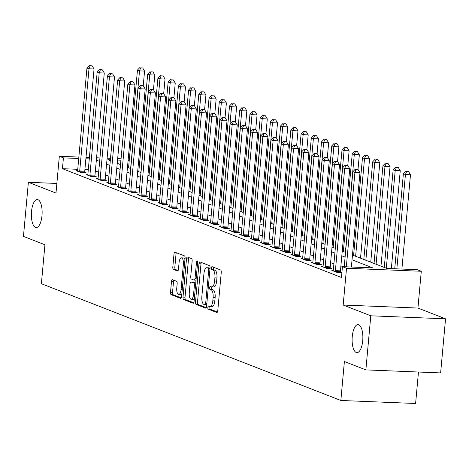 <?xml version="1.0" encoding="UTF-8"?>
<svg xmlns="http://www.w3.org/2000/svg" width="469" height="469" viewBox="0 0 469 469"><rect width="100%" height="100%" fill="white"/><g stroke="black" fill="none" stroke-linecap="round" stroke-linejoin="round"><path stroke-width="0.7" d="M207.826 307.441A1.507 0.575 -87.7 0 0 208.248 309.147L216.784 312.477A2.146 0.821 -87.7 0 0 216.889 312.501A2.146 0.821 -87.7 0 0 217.78 310.666L221.257 272.436A2.146 0.821 -87.7 0 0 220.647 269.997L212.117 266.673A1.507 0.575 -87.7 0 0 212.041 266.656A1.507 0.575 -87.7 0 0 211.419 267.94A1.507 0.575 -87.7 0 0 211.847 269.646L212.949 270.074A6.877 2.632 -87.7 0 1 214.902 277.877L214.614 281.06A6.877 2.632 -87.7 0 1 211.765 286.928A6.877 2.632 -87.7 0 1 211.425 286.852L210.317 286.424A1.507 0.575 -87.7 0 0 210.247 286.407A1.507 0.575 -87.7 0 0 209.62 287.69A1.507 0.575 -87.7 0 0 210.048 289.396L211.15 289.83A6.877 2.632 -87.7 0 1 213.102 297.627L212.815 300.811A6.877 2.632 -87.7 0 1 209.965 306.679A6.877 2.632 -87.7 0 1 209.625 306.609L208.523 306.175A1.507 0.575 -87.7 0 0 208.447 306.163A1.507 0.575 -87.7 0 0 207.826 307.441M210.036 306.685A1.507 0.575 -87.7 0 0 209.842 307.523A1.507 0.575 -87.7 0 0 210.27 309.229L217.434 312.026M213.6 267.248A1.507 0.575 -87.7 0 0 213.442 268.022A1.507 0.575 -87.7 0 0 213.864 269.728L214.972 270.156L212.949 270.074M211.836 286.928A1.507 0.575 -87.7 0 0 211.642 287.773A1.507 0.575 -87.7 0 0 212.07 289.479L213.172 289.912L211.15 289.83M41.987 215.611A14.006 5.358 -87.7 0 0 37.321 199.571A14.006 5.358 -87.7 0 0 31.517 211.531A14.006 5.358 -87.7 0 0 36.189 227.565A14.006 5.358 -87.7 0 0 41.987 215.611M362.725 340.664A14.006 5.358 -87.7 0 0 358.058 324.624A14.006 5.358 -87.7 0 0 352.254 336.578A14.006 5.358 -87.7 0 0 356.921 352.618A14.006 5.358 -87.7 0 0 362.725 340.664M172.486 279.7A2.146 0.821 -87.7 0 0 172.381 279.676A2.146 0.821 -87.7 0 0 171.49 281.511L170.517 292.24A2.146 0.821 -87.7 0 0 171.126 294.673L180.6 298.372A2.146 0.821 -87.7 0 0 180.712 298.395A2.146 0.821 -87.7 0 0 181.597 296.56L185.079 258.331A2.146 0.821 -87.7 0 0 184.469 255.892L174.99 252.199A2.146 0.821 -87.7 0 0 174.884 252.175A2.146 0.821 -87.7 0 0 173.993 254.01L172.815 266.961A2.146 0.821 -87.7 0 0 173.424 269.399L177.481 270.982A2.146 0.821 -87.7 0 0 177.587 271.006A2.146 0.821 -87.7 0 0 178.478 269.171L179.064 262.746A5.745 2.198 -87.7 0 1 181.444 257.839A5.745 2.198 -87.7 0 1 183.361 264.422L181.069 289.59A5.745 2.198 -87.7 0 1 178.689 294.497A5.745 2.198 -87.7 0 1 176.772 287.913L177.153 283.722A2.146 0.821 -87.7 0 0 176.543 281.283L172.486 279.7M77.737 169.309L62.441 168.693L63.426 157.871L59.334 156.277L78.851 157.068M365.867 369.894L370.791 315.801L445.55 318.826L440.626 372.919L365.867 369.894L344.393 361.523L340.846 400.473L41.383 283.716L44.93 244.765L23.45 236.394L28.375 182.294L55.987 193.064L59.334 156.277M445.55 318.826L417.938 308.057L343.179 305.032L370.791 315.801M343.179 305.032L346.527 268.25L342.434 266.656L372.744 267.881L352.043 259.808M62.441 168.693L341.45 277.472L342.434 266.656M195.491 301.977A2.146 0.821 -87.7 0 0 196.101 304.416L205.58 308.11A2.146 0.821 -87.7 0 0 205.686 308.133A2.146 0.821 -87.7 0 0 206.577 306.298L210.053 268.069A2.146 0.821 -87.7 0 0 209.444 265.63L199.97 261.937A2.146 0.821 -87.7 0 0 199.864 261.913A2.146 0.821 -87.7 0 0 198.973 263.748L195.491 301.977L197.513 302.059A2.146 0.821 -87.7 0 0 198.123 304.498L206.231 307.658M193.093 303.238L183.614 299.544A2.146 0.821 -87.7 0 1 183.004 297.106L186.486 258.876A2.146 0.821 -87.7 0 1 187.371 257.041A2.146 0.821 -87.7 0 1 187.483 257.065L191.534 258.648A2.146 0.821 -87.7 0 1 192.143 261.086L190.736 276.587A2.146 0.821 -87.7 0 0 191.346 279.026L194.037 280.075A2.146 0.821 -87.7 0 0 194.143 280.099A2.146 0.821 -87.7 0 0 195.034 278.264L196.499 262.124A1.507 0.575 -87.7 0 1 197.127 260.84A1.507 0.575 -87.7 0 1 197.625 262.558L194.09 301.426A2.146 0.821 -87.7 0 1 193.199 303.261A2.146 0.821 -87.7 0 1 193.093 303.238L193.304 303.25M56.86 183.449L28.375 182.294M342.382 267.248L340.828 266.638M333.887 263.936L330.604 262.652M323.657 259.949L320.374 258.665M313.433 255.957L310.144 254.679M303.203 251.97L299.92 250.692M292.978 247.984L289.69 246.7M282.748 243.997L279.465 242.713M272.524 240.011L269.235 238.727M262.294 236.018L259.011 234.74M252.064 232.032L248.781 230.754M241.84 228.045L238.551 226.762M231.61 224.059L228.327 222.775M221.386 220.072L218.097 218.788M211.156 216.08L207.873 214.802M200.931 212.094L197.642 210.816M190.701 208.107L187.412 206.823M180.471 204.121L177.188 202.837M170.247 200.134L166.958 198.85M160.017 196.142L156.734 194.864M149.793 192.155L146.504 190.877M139.563 188.169L136.28 186.891M129.338 184.182L126.05 182.898M119.108 180.196L115.82 178.912M108.878 176.203L105.595 174.925M98.654 172.217L95.365 170.939M88.289 169.737L84.901 169.596M333.266 270.425L331.818 270.367L336.73 272.278L341.778 272.483L340.447 271.961M323.035 266.433L321.593 266.374L326.5 268.291L331.554 268.497L330.223 267.975M312.811 262.447L311.363 262.388L316.276 264.305L321.324 264.51L319.993 263.988M302.581 258.46L301.139 258.401L306.046 260.318L311.099 260.518L309.769 260.002M292.351 254.474L290.909 254.415L295.816 256.326L300.869 256.531L299.539 256.015M282.127 250.487L280.679 250.428L285.592 252.34L290.639 252.545L289.309 252.029M271.897 246.495L270.455 246.436L275.362 248.353L280.415 248.558L279.084 248.037M261.673 242.508L260.225 242.45L265.137 244.367L270.185 244.572L268.854 244.05M251.443 238.522L250 238.463L254.907 240.38L259.961 240.579L258.63 240.064M241.218 234.535L239.77 234.477L244.683 236.388L249.731 236.593L248.4 236.077M230.988 230.549L229.546 230.49L234.453 232.401L239.507 232.606L238.176 232.091M220.758 226.562L219.316 226.504L224.223 228.415L229.277 228.62L227.946 228.098M210.534 222.57L209.086 222.511L213.999 224.428L219.046 224.633L217.716 224.112M200.304 218.583L198.862 218.525L203.769 220.442L208.822 220.641L207.491 220.125M190.08 214.597L188.632 214.538L193.545 216.449L198.592 216.655L197.261 216.139M179.85 210.61L178.408 210.552L183.315 212.463L188.368 212.668L187.037 212.152M169.626 206.624L168.178 206.565L173.084 208.476L178.138 208.682L176.807 208.16M159.396 202.631L157.953 202.573L162.86 204.49L167.914 204.695L166.577 204.173M149.165 198.645L147.723 198.586L152.63 200.503L157.684 200.709L156.353 200.187M138.941 194.658L137.493 194.6L142.406 196.511L147.454 196.716L146.123 196.2M128.711 190.672L127.269 190.613L132.176 192.524L137.229 192.73L135.899 192.214M118.487 186.685L117.039 186.627L121.952 188.538L126.999 188.743L125.669 188.221M108.257 182.693L106.815 182.634L111.722 184.552L116.775 184.757L115.444 184.235M98.033 178.707L96.585 178.648L101.492 180.565L106.545 180.77L105.214 180.248M87.803 174.72L86.355 174.661L91.267 176.579L96.321 176.778L94.984 176.262M77.573 170.734L76.13 170.675L81.037 172.586L86.091 172.791L84.76 172.275M340.846 400.473L415.604 403.492L418.471 372.023M352.477 255.036L386.884 268.45L417.193 269.675L421.285 271.27L346.527 268.25M417.938 308.057L421.285 271.27M86.015 157.355L89.403 157.49M96.567 157.783L99.956 157.918M107.114 158.211L110.508 158.346M117.666 158.633L121.055 158.774M128.219 159.061L129.362 159.108M89.274 158.915L85.886 158.78M78.722 158.493L63.426 157.871M345.102 257.1L341.813 255.822M334.872 253.113L331.583 251.835M324.642 249.127L321.359 247.843M314.418 245.14L311.129 243.857M304.188 241.154L300.905 239.87M293.963 237.162L290.674 235.884M283.733 233.175L280.45 231.897M273.509 229.189L270.22 227.911M263.279 225.202L259.99 223.918M253.049 221.216L249.766 219.932M242.825 217.229L239.536 215.945M232.595 213.237L229.312 211.959M222.37 209.25L219.082 207.972M212.14 205.264L208.857 203.98M201.916 201.277L198.627 199.993M191.686 197.291L188.397 196.007M181.456 193.298L178.173 192.02M171.232 189.312L167.943 188.034M161.002 185.325L157.719 184.041M150.778 181.339L147.489 180.055M140.548 177.352L137.265 176.068M130.318 173.36L127.035 172.082M120.093 169.373L116.804 168.095M109.863 165.387L106.58 164.103M99.639 161.4L96.35 160.117M110.379 159.771L107.876 159.671L110.297 160.615M117.238 163.323L120.527 164.601M127.468 167.31L130.757 168.588M137.698 171.296L140.981 172.574M147.923 175.283L151.211 176.567M158.153 179.269L161.436 180.553M168.377 183.256L171.666 184.54M178.607 187.248L181.89 188.526M188.837 191.235L192.12 192.513M199.061 195.221L202.35 196.505M209.291 199.208L212.574 200.492M219.515 203.194L222.804 204.478M229.746 207.187L233.029 208.465M239.97 211.173L243.259 212.451M250.2 215.16L253.483 216.444M260.43 219.146L263.713 220.43M270.654 223.133L273.943 224.417M280.884 227.125L284.167 228.403M291.108 231.111L294.397 232.389M301.338 235.098L304.621 236.376M311.563 239.084L314.851 240.368M321.793 243.071L325.081 244.355M332.023 247.063L335.306 248.341M342.247 251.05L345.536 252.328M129.233 160.533L128.09 160.486M120.926 160.199L117.537 160.058M211.648 306.691A6.877 2.632 -87.7 0 0 211.988 306.761A6.877 2.632 -87.7 0 0 214.837 300.893L212.815 300.811M213.172 289.912A6.877 2.632 -87.7 0 1 215.124 297.709L214.837 300.893M213.442 286.934A6.877 2.632 -87.7 0 0 213.782 287.01A6.877 2.632 -87.7 0 0 216.631 281.142L214.614 281.06M214.972 270.156A6.877 2.632 -87.7 0 1 216.924 277.953L216.631 281.142M201.336 262.47A2.146 0.821 -87.7 0 0 200.996 263.83L197.513 302.059M204.965 304.791A1.507 0.575 -87.7 0 0 205.041 304.809A1.507 0.575 -87.7 0 0 205.662 303.525L208.717 269.962A1.507 0.575 -87.7 0 0 208.295 268.256L207.128 267.805A6.877 2.632 -87.7 0 0 206.788 267.735A6.877 2.632 -87.7 0 0 203.939 273.597L201.852 296.537A6.877 2.632 -87.7 0 0 203.804 304.334L204.965 304.791M206.788 267.735L208.805 267.817A6.877 2.632 -87.7 0 1 209.151 267.887L210.042 268.233M193.744 302.786L185.636 299.627L183.614 299.544M188.849 257.598A2.146 0.821 -87.7 0 0 188.503 258.958L185.026 297.188A2.146 0.821 -87.7 0 0 185.636 299.627M189.271 292.679A5.745 2.198 -87.7 0 0 191.188 299.257A5.745 2.198 -87.7 0 0 193.568 294.35L194.377 285.486A2.146 0.821 -87.7 0 0 193.767 283.047L191.076 281.998A2.146 0.821 -87.7 0 0 190.965 281.975A2.146 0.821 -87.7 0 0 190.08 283.809L189.271 292.679M191.188 299.257L193.21 299.339A5.745 2.198 -87.7 0 0 194.348 298.606M192.882 282.074A2.146 0.821 -87.7 0 1 192.988 282.057A2.146 0.821 -87.7 0 1 193.093 282.08L195.755 283.118L193.767 283.047M178.689 294.497L180.712 294.579A5.745 2.198 -87.7 0 0 181.849 293.84M184.956 259.685A5.745 2.198 -87.7 0 0 183.467 257.921L181.444 257.839M176.362 252.732A2.146 0.821 -87.7 0 0 176.016 254.087L174.837 267.043A2.146 0.821 -87.7 0 0 175.447 269.482L178.132 270.531M173.858 280.233A2.146 0.821 -87.7 0 0 173.512 281.593L172.539 292.322A2.146 0.821 -87.7 0 0 173.149 294.755L181.257 297.921M401.898 269.059L410.481 174.744L405.427 174.538L403.381 173.741L394.734 268.772M396.844 268.854L405.427 174.538L406.588 171.543L408.61 171.625L406.588 171.543M403.381 173.741L405.767 171.226M408.61 171.625L410.481 174.744M351.387 267.013L359.969 172.698L354.916 172.492L346.333 266.814M356.077 169.502L358.093 169.585L355.256 169.186L356.077 169.502L354.916 172.492L352.87 171.695L344.223 266.726M359.969 172.698L358.093 169.585M355.256 169.186L352.87 171.695M391.345 268.631L400.25 170.751L395.203 170.546L393.157 169.749L384.269 267.43M386.309 268.227L395.203 170.546L396.358 167.556L398.38 167.638L396.358 167.556M393.157 169.749L395.543 167.24M398.38 167.638L400.25 170.751M380.98 266.152L390.026 166.765L384.973 166.559L382.927 165.762L374.039 263.443M376.085 264.24L384.973 166.559L386.134 163.57L388.15 163.652L386.134 163.57M382.927 165.762L385.313 163.253M388.15 163.652L390.026 166.765M370.75 262.159L379.796 162.778L374.749 162.573L372.703 161.776L363.809 259.457M365.855 260.254L374.749 162.573L375.904 159.583L377.926 159.665L375.904 159.583M372.703 161.776L375.089 159.267M377.926 159.665L379.796 162.778M335.394 270.636L340.447 270.842L349.739 168.711L344.692 168.506L335.394 270.636A2.187 0.838 -87.7 0 0 335.382 271.469L335.399 271.762M345.846 165.516L347.869 165.598L345.032 165.194L345.846 165.516L344.692 168.506L342.646 167.709L333.348 269.839A2.187 0.838 -87.7 0 1 333.219 270.625L333.148 270.883M340.447 270.842A2.187 0.838 -87.7 0 0 340.43 271.674L340.476 272.43M349.739 168.711L347.869 165.598M345.032 165.194L342.646 167.709M325.169 266.65L330.217 266.855L339.515 164.725L334.461 164.519L325.169 266.65A2.187 0.838 -87.7 0 0 325.152 267.482L325.169 267.77M335.622 161.529L337.639 161.612L334.802 161.207L335.622 161.529L334.461 164.519L332.415 163.722L323.123 265.853A2.187 0.838 -87.7 0 1 322.989 266.638L322.924 266.896M330.217 266.855A2.187 0.838 -87.7 0 0 330.205 267.688L330.246 268.444M339.515 164.725L337.639 161.612M334.802 161.207L332.415 163.722M314.939 262.663L319.993 262.869L329.285 160.738L324.237 160.533L314.939 262.663A2.187 0.838 -87.7 0 0 314.928 263.496L314.945 263.783M325.392 157.537L327.415 157.619L324.571 157.221L325.392 157.537L324.237 160.533L322.191 159.736L312.893 261.866A2.187 0.838 -87.7 0 1 312.764 262.652L312.694 262.91M319.993 262.869A2.187 0.838 -87.7 0 0 319.975 263.701L320.022 264.457M329.285 160.738L327.415 157.619M324.571 157.221L322.191 159.736M360.526 258.173L369.572 158.792L364.519 158.586L362.473 157.789L353.585 255.47M355.631 256.267L364.519 158.586L365.679 155.597L367.696 155.679L365.679 155.597M362.473 157.789L364.859 155.274M367.696 155.679L369.572 158.792M304.715 258.677L309.763 258.882L319.061 156.746L314.007 156.54L304.715 258.677A2.187 0.838 -87.7 0 0 304.698 259.509L304.715 259.797M315.162 153.551L317.185 153.633L314.347 153.234L315.162 153.551L314.007 156.54L311.961 155.743L302.669 257.88A2.187 0.838 -87.7 0 1 302.534 258.665L302.47 258.923M309.763 258.882A2.187 0.838 -87.7 0 0 309.751 259.709L309.792 260.465M319.061 156.746L317.185 153.633M314.347 153.234L311.961 155.743M357.999 169.549L359.342 154.805L354.294 154.6L352.248 153.803L343.355 251.478M345.401 252.275L354.294 154.6L355.449 151.61L357.472 151.686L355.449 151.61M352.248 153.803L354.628 151.288M357.472 151.686L359.342 154.805M347.775 165.557L349.118 150.813L344.064 150.613L342.018 149.81L333.131 247.491M335.177 248.289L344.064 150.613L345.219 147.618L347.242 147.7L345.219 147.618M342.018 149.81L344.404 147.301M347.242 147.7L349.118 150.813M337.545 161.571L338.888 146.826L333.834 146.621L331.788 145.824L322.901 243.505M324.947 244.302L333.834 146.621L334.995 143.631L337.018 143.713L334.995 143.631M331.788 145.824L334.174 143.315M337.018 143.713L338.888 146.826M327.321 157.584L328.658 142.84L323.61 142.635L321.564 141.837L312.676 239.518M314.717 240.316L323.61 142.635L324.765 139.645L326.787 139.727L324.765 139.645M321.564 141.837L323.95 139.328M326.787 139.727L328.658 142.84M317.091 153.598L318.433 138.853L313.38 138.648L311.334 137.851L302.446 235.532M304.492 236.329L313.38 138.648L314.541 135.658L316.557 135.74L314.541 135.658M311.334 137.851L313.72 135.336M316.557 135.74L318.433 138.853M294.485 254.69L299.539 254.89L308.831 152.759L303.777 152.554L294.485 254.69A2.187 0.838 -87.7 0 0 294.473 255.517L294.485 255.81M304.938 149.564L306.961 149.646L304.117 149.248L304.938 149.564L303.777 152.554L301.737 151.757L292.439 253.893A2.187 0.838 -87.7 0 1 292.304 254.673L292.24 254.931M299.539 254.89A2.187 0.838 -87.7 0 0 299.521 255.722L299.568 256.479M308.831 152.759L306.961 149.646M304.117 149.248L301.737 151.757M284.255 250.698L289.309 250.903L298.601 148.773L293.553 148.567L284.255 250.698A2.187 0.838 -87.7 0 0 284.243 251.531L284.261 251.824M294.708 145.578L296.73 145.66L293.893 145.255L294.708 145.578L293.553 148.567L291.507 147.77L282.209 249.901A2.187 0.838 -87.7 0 1 282.08 250.686L282.01 250.944M289.309 250.903A2.187 0.838 -87.7 0 0 289.297 251.736L289.338 252.492M298.601 148.773L296.73 145.66M293.893 145.255L291.507 147.77M274.031 246.712L279.078 246.917L288.376 144.786L283.323 144.581L274.031 246.712A2.187 0.838 -87.7 0 0 274.013 247.544L274.031 247.831M284.484 141.591L286.5 141.673L283.663 141.269L284.484 141.591L283.323 144.581L281.277 143.784L271.985 245.914A2.187 0.838 -87.7 0 1 271.85 246.7L271.786 246.958M279.078 246.917A2.187 0.838 -87.7 0 0 279.067 247.749L279.108 248.506M288.376 144.786L286.5 141.673M283.663 141.269L281.277 143.784M263.801 242.725L268.854 242.93L278.146 140.8L273.099 140.594L263.801 242.725A2.187 0.838 -87.7 0 0 263.789 243.558L263.807 243.845M274.254 137.605L276.276 137.681L273.439 137.282L274.254 137.605L273.099 140.594L271.053 139.797L261.755 241.928A2.187 0.838 -87.7 0 1 261.626 242.713L261.555 242.971M268.854 242.93A2.187 0.838 -87.7 0 0 268.837 243.763L268.884 244.519M278.146 140.8L276.276 137.681M273.439 137.282L271.053 139.797M253.577 238.739L258.624 238.944L267.922 136.807L262.869 136.608L253.577 238.739A2.187 0.838 -87.7 0 0 253.559 239.571L253.577 239.858M264.029 133.612L266.046 133.694L263.209 133.296L264.029 133.612L262.869 136.608L260.823 135.805L251.531 237.941A2.187 0.838 -87.7 0 1 251.396 238.727L251.331 238.985M258.624 238.944A2.187 0.838 -87.7 0 0 258.612 239.77L258.654 240.527M267.922 136.807L266.046 133.694M263.209 133.296L260.823 135.805M306.861 149.611L308.203 134.867L303.156 134.662L301.11 133.864L292.216 231.539M294.262 232.343L303.156 134.662L304.311 131.672L306.333 131.754L304.311 131.672M301.11 133.864L303.496 131.349M306.333 131.754L308.203 134.867M243.347 234.752L248.4 234.951L257.692 132.821L252.644 132.616L243.347 234.752A2.187 0.838 -87.7 0 0 243.335 235.579L243.347 235.872M253.799 129.626L255.822 129.708L252.979 129.309L253.799 129.626L252.644 132.616L250.598 131.818L241.301 233.955A2.187 0.838 -87.7 0 1 241.172 234.734L241.101 234.992M248.4 234.951A2.187 0.838 -87.7 0 0 248.382 235.784L248.429 236.54M257.692 132.821L255.822 129.708M252.979 129.309L250.598 131.818M296.637 145.625L297.979 130.874L292.926 130.675L290.88 129.878L281.992 227.553M284.038 228.35L292.926 130.675L294.086 127.679L296.103 127.761L294.086 127.679M290.88 129.878L293.266 127.363M296.103 127.761L297.979 130.874M233.122 230.76L238.17 230.965L247.468 128.834L242.414 128.629L233.122 230.76A2.187 0.838 -87.7 0 0 233.105 231.592L233.122 231.885M243.569 125.639L245.592 125.721L242.754 125.323L243.569 125.639L242.414 128.629L240.368 127.832L231.076 229.962A2.187 0.838 -87.7 0 1 230.941 230.748L230.877 231.006M238.17 230.965A2.187 0.838 -87.7 0 0 238.158 231.797L238.199 232.554M247.468 128.834L245.592 125.721M242.754 125.323L240.368 127.832M286.407 141.632L287.749 126.888L282.701 126.683L280.655 125.885L271.762 223.566M273.808 224.364L282.701 126.683L283.856 123.693L285.879 123.775L283.856 123.693M280.655 125.885L283.036 123.376M285.879 123.775L287.749 126.888M222.892 226.773L227.946 226.978L237.238 124.848L232.184 124.643L222.892 226.773A2.187 0.838 -87.7 0 0 222.875 227.606L222.892 227.899M233.345 121.653L235.368 121.735L232.524 121.33L233.345 121.653L232.184 124.643L230.138 123.845L220.846 225.976A2.187 0.838 -87.7 0 1 220.711 226.762L220.647 227.019M227.946 226.978A2.187 0.838 -87.7 0 0 227.928 227.811L227.975 228.567M237.238 124.848L235.368 121.735M232.524 121.33L230.138 123.845M276.182 137.646L277.525 122.901L272.471 122.696L270.425 121.899L261.538 219.58M263.584 220.377L272.471 122.696L273.626 119.706L275.649 119.788L273.626 119.706M270.425 121.899L272.811 119.39M275.649 119.788L277.525 122.901M212.662 222.787L217.716 222.992L227.008 120.861L221.96 120.656L212.662 222.787A2.187 0.838 -87.7 0 0 212.65 223.619L212.668 223.906M223.115 117.666L225.138 117.748L222.3 117.344L223.115 117.666L221.96 120.656L219.914 119.859L210.616 221.989A2.187 0.838 -87.7 0 1 210.487 222.775L210.417 223.033M217.716 222.992A2.187 0.838 -87.7 0 0 217.704 223.824L217.745 224.581M227.008 120.861L225.138 117.748M222.3 117.344L219.914 119.859M265.952 133.659L267.295 118.915L262.241 118.71L260.195 117.912L251.308 215.593M253.354 216.391L262.241 118.71L263.402 115.72L265.419 115.802L263.402 115.72M260.195 117.912L262.581 115.397M265.419 115.802L267.295 118.915M202.438 218.8L207.486 219.005L216.784 116.869L211.73 116.67L202.438 218.8A2.187 0.838 -87.7 0 0 202.42 219.633L202.438 219.92M212.891 113.674L214.908 113.756L212.07 113.357L212.891 113.674L211.73 116.67L209.684 115.872L200.392 218.003A2.187 0.838 -87.7 0 1 200.257 218.788L200.193 219.046M207.486 219.005A2.187 0.838 -87.7 0 0 207.474 219.832L207.515 220.588M216.784 116.869L214.908 113.756M212.07 113.357L209.684 115.872M255.722 129.673L257.065 114.928L252.017 114.723L249.971 113.926L241.084 211.607M243.124 212.404L252.017 114.723L253.172 111.733L255.195 111.815L253.172 111.733M249.971 113.926L252.357 111.411M255.195 111.815L257.065 114.928M192.208 214.814L197.261 215.019L206.553 112.882L201.506 112.677L192.208 214.814A2.187 0.838 -87.7 0 0 192.196 215.64L192.214 215.933M202.661 109.687L204.683 109.769L201.846 109.371L202.661 109.687L201.506 112.677L199.46 111.88L190.162 214.016A2.187 0.838 -87.7 0 1 190.033 214.796L189.963 215.054M197.261 215.019A2.187 0.838 -87.7 0 0 197.244 215.846L197.291 216.602M206.553 112.882L204.683 109.769M201.846 109.371L199.46 111.88M245.498 125.686L246.841 110.936L241.787 110.737L239.741 109.939L230.854 207.615M232.9 208.412L241.787 110.737L242.948 107.741L244.965 107.823L242.948 107.741M239.741 109.939L242.127 107.424M244.965 107.823L246.841 110.936M235.268 121.694L236.611 106.95L231.563 106.744L229.517 105.947L220.623 203.628M222.669 204.425L231.563 106.744L232.718 103.755L234.74 103.837L232.718 103.755M229.517 105.947L231.903 103.438M234.74 103.837L236.611 106.95M225.044 117.707L226.386 102.963L221.333 102.758L219.287 101.961L210.399 199.642M212.445 200.439L221.333 102.758L222.494 99.768L224.51 99.85L222.494 99.768M219.287 101.961L221.673 99.451M224.51 99.85L226.386 102.963M214.814 113.721L216.156 98.977L211.103 98.771L209.063 97.974L200.169 195.655M202.215 196.452L211.103 98.771L212.264 95.782L214.286 95.864L212.264 95.782M209.063 97.974L211.443 95.459M214.286 95.864L216.156 98.977M204.59 109.734L205.932 94.99L200.879 94.785L198.833 93.988L189.945 191.669M191.991 192.466L200.879 94.785L202.033 91.795L204.056 91.877L202.033 91.795M198.833 93.988L201.219 91.473M204.056 91.877L205.932 94.99M194.359 105.748L195.702 90.998L190.649 90.798L188.602 90.001L179.715 187.676M181.761 188.474L190.649 90.798L191.809 87.803L193.826 87.885L191.809 87.803M188.602 90.001L190.989 87.486M193.826 87.885L195.702 90.998M184.129 101.755L185.472 87.011L180.424 86.806L178.378 86.009L169.485 183.69M171.531 184.487L180.424 86.806L181.579 83.816L183.602 83.898L181.579 83.816M178.378 86.009L180.764 83.5M183.602 83.898L185.472 87.011M173.905 97.769L175.248 83.025L170.194 82.82L168.148 82.022L159.261 179.703M161.307 180.501L170.194 82.82L171.355 79.83L173.372 79.912L171.355 79.83M168.148 82.022L170.534 79.513M173.372 79.912L175.248 83.025M181.984 210.821L187.031 211.027L196.329 108.896L191.276 108.691L181.984 210.821A2.187 0.838 -87.7 0 0 181.966 211.654L181.984 211.947M192.437 105.701L194.453 105.783L191.616 105.384L192.437 105.701L191.276 108.691L189.23 107.893L179.938 210.024A2.187 0.838 -87.7 0 1 179.803 210.81L179.738 211.068M187.031 211.027A2.187 0.838 -87.7 0 0 187.02 211.859L187.061 212.615M196.329 108.896L194.453 105.783M191.616 105.384L189.23 107.893M171.754 206.835L176.807 207.04L186.099 104.909L181.052 104.704L171.754 206.835A2.187 0.838 -87.7 0 0 171.742 207.667L171.754 207.96M182.207 101.714L184.229 101.796L181.386 101.392L182.207 101.714L181.052 104.704L179.006 103.907L169.708 206.038A2.187 0.838 -87.7 0 1 169.579 206.823L169.508 207.081M176.807 207.04A2.187 0.838 -87.7 0 0 176.79 207.873L176.836 208.629M186.099 104.909L184.229 101.796M181.386 101.392L179.006 103.907M161.524 202.848L166.577 203.054L175.875 100.923L170.822 100.718L161.524 202.848A2.187 0.838 -87.7 0 0 161.512 203.681L161.529 203.968M171.976 97.728L173.999 97.81L171.162 97.405L171.976 97.728L170.822 100.718L168.776 99.92L159.483 202.051A2.187 0.838 -87.7 0 1 159.349 202.837L159.284 203.095M166.577 203.054A2.187 0.838 -87.7 0 0 166.565 203.886L166.606 204.642M175.875 100.923L173.999 97.81M171.162 97.405L168.776 99.92M151.299 198.862L156.353 199.067L165.645 96.931L160.591 96.731L151.299 198.862A2.187 0.838 -87.7 0 0 151.282 199.694L151.299 199.982M161.752 93.736L163.769 93.818L160.931 93.419L161.752 93.736L160.591 96.731L158.545 95.934L149.253 198.065A2.187 0.838 -87.7 0 1 149.119 198.85L149.054 199.108M156.353 199.067A2.187 0.838 -87.7 0 0 156.335 199.894L156.382 200.656M165.645 96.931L163.769 93.818M160.931 93.419L158.545 95.934M141.069 194.875L146.123 195.081L155.415 92.944L150.367 92.739L141.069 194.875A2.187 0.838 -87.7 0 0 141.058 195.702L141.075 195.995M151.522 89.749L153.545 89.831L150.707 89.432L151.522 89.749L150.367 92.739L148.321 91.942L139.023 194.078A2.187 0.838 -87.7 0 1 138.894 194.864L138.824 195.122M146.123 195.081A2.187 0.838 -87.7 0 0 146.105 195.907L146.152 196.663M155.415 92.944L153.545 89.831M150.707 89.432L148.321 91.942M130.845 190.889L135.893 191.088L145.191 88.958L140.137 88.752L130.845 190.889A2.187 0.838 -87.7 0 0 130.828 191.715L130.845 192.009M141.298 85.763L143.315 85.845L140.477 85.446L141.298 85.763L140.137 88.752L138.091 87.955L128.799 190.086A2.187 0.838 -87.7 0 1 128.664 190.871L128.6 191.129M135.893 191.088A2.187 0.838 -87.7 0 0 135.881 191.921L135.922 192.677M145.191 88.958L143.315 85.845M140.477 85.446L138.091 87.955M120.615 186.897L125.669 187.102L134.961 84.971L129.913 84.766L120.615 186.897A2.187 0.838 -87.7 0 0 120.603 187.729L120.621 188.022M131.068 81.776L133.09 81.858L130.253 81.454L131.068 81.776L129.913 84.766L127.867 83.969L118.569 186.099A2.187 0.838 -87.7 0 1 118.44 186.885L118.37 187.143M125.669 187.102A2.187 0.838 -87.7 0 0 125.651 187.934L125.698 188.69M134.961 84.971L133.09 81.858M130.253 81.454L127.867 83.969M110.391 182.91L115.438 183.115L124.736 80.985L119.683 80.779L110.391 182.91A2.187 0.838 -87.7 0 0 110.373 183.742L110.391 184.03M120.844 77.79L122.86 77.872L120.023 77.467L120.844 77.79L119.683 80.779L117.637 79.982L108.345 182.113A2.187 0.838 -87.7 0 1 108.21 182.898L108.146 183.156M115.438 183.115A2.187 0.838 -87.7 0 0 115.427 183.948L115.468 184.704M124.736 80.985L122.86 77.872M120.023 77.467L117.637 79.982M163.675 93.782L165.018 79.038L159.97 78.833L157.924 78.036L149.031 175.717M151.077 176.514L159.97 78.833L161.125 75.843L163.148 75.925L161.125 75.843M157.924 78.036L160.31 75.521M163.148 75.925L165.018 79.038M100.161 178.924L105.214 179.129L114.506 76.992L109.453 76.793L100.161 178.924A2.187 0.838 -87.7 0 0 100.149 179.756L100.161 180.043M110.614 73.797L112.636 73.879L109.793 73.481L110.614 73.797L109.453 76.793L107.413 75.996L98.115 178.126A2.187 0.838 -87.7 0 1 97.98 178.912L97.915 179.17M105.214 179.129A2.187 0.838 -87.7 0 0 105.197 179.961L105.244 180.717M114.506 76.992L112.636 73.879M109.793 73.481L107.413 75.996M153.451 89.796L154.793 75.052L149.74 74.847L147.694 74.049L138.806 171.73M140.852 172.528L149.74 74.847L150.901 71.857L152.917 71.939L150.901 71.857M147.694 74.049L150.08 71.534M152.917 71.939L154.793 75.052M89.931 174.937L94.984 175.142L104.282 73.006L99.229 72.801L89.931 174.937A2.187 0.838 -87.7 0 0 89.919 175.764L89.937 176.057M100.384 69.811L102.406 69.893L99.569 69.494L100.384 69.811L99.229 72.801L97.183 72.003L87.891 174.14A2.187 0.838 -87.7 0 1 87.756 174.925L87.691 175.183M94.984 175.142A2.187 0.838 -87.7 0 0 94.973 175.969L95.014 176.725M104.282 73.006L102.406 69.893M99.569 69.494L97.183 72.003M143.221 85.809L144.563 71.065L139.51 70.86L137.47 70.063L128.576 167.738M130.622 168.535L139.51 70.86L140.671 67.87L142.693 67.946L140.671 67.87M137.47 70.063L139.85 67.548M142.693 67.946L144.563 71.065M79.707 170.951L84.754 171.15L94.052 69.019L88.999 68.814L79.707 170.951A2.187 0.838 -87.7 0 0 79.689 171.777L79.707 172.07M90.159 65.824L92.176 65.906L89.339 65.508L90.159 65.824L88.999 68.814L86.953 68.017L77.661 170.153A2.187 0.838 -87.7 0 1 77.526 170.933L77.461 171.191M84.754 171.15A2.187 0.838 -87.7 0 0 84.742 171.982L84.783 172.739M94.052 69.019L92.176 65.906M89.339 65.508L86.953 68.017M210.27 309.229L208.248 309.147M213.864 269.728L211.847 269.646M212.07 289.479L210.048 289.396M215.124 297.709L213.102 297.627M216.924 277.953L214.902 277.877M200.996 263.83L198.973 263.748M198.123 304.498L196.101 304.416M206.706 304.862L205.117 304.797M206.823 303.572L205.662 303.525M209.878 270.009L208.717 269.962M210.03 268.327L208.295 268.256M209.151 267.887L207.128 267.805M185.026 297.188L183.004 297.106M188.503 258.958L186.486 258.876M194.143 280.099L196.024 280.175L194.248 280.081M196.194 278.31L195.034 278.264M197.642 262.171L196.499 262.124M194.729 294.397L193.568 294.35M195.532 285.533L194.377 285.486M193.093 282.08L191.076 281.998M182.23 289.637L181.069 289.59M184.522 264.469L183.361 264.422M175.447 269.482L173.424 269.399M174.837 267.043L172.815 266.961M176.016 254.087L173.993 254.01M173.149 294.755L171.126 294.673M172.539 292.322L170.517 292.24M173.512 281.593L171.49 281.511M335.382 271.469L340.43 271.674M325.152 267.482L330.205 267.688M314.928 263.496L319.975 263.701M304.698 259.509L309.751 259.709M294.473 255.517L299.521 255.722M284.243 251.531L289.297 251.736M274.013 247.544L279.067 247.749M263.789 243.558L268.837 243.763M253.559 239.571L258.612 239.77M243.335 235.579L248.382 235.784M233.105 231.592L238.158 231.797M222.875 227.606L227.928 227.811M212.65 223.619L217.704 223.824M202.42 219.633L207.474 219.832M192.196 215.64L197.244 215.846M181.966 211.654L187.02 211.859M171.742 207.667L176.79 207.873M161.512 203.681L166.565 203.886M151.282 199.694L156.335 199.894M141.058 195.702L146.105 195.907M130.828 191.715L135.881 191.921M120.603 187.729L125.651 187.934M110.373 183.742L115.427 183.948M100.149 179.756L105.197 179.961M89.919 175.764L94.973 175.969M79.689 171.777L84.742 171.982M211.988 306.761L209.965 306.679M213.782 287.01L211.765 286.928M206.706 304.873L205.041 304.809M192.988 282.057L190.965 281.975"/></g></svg>
